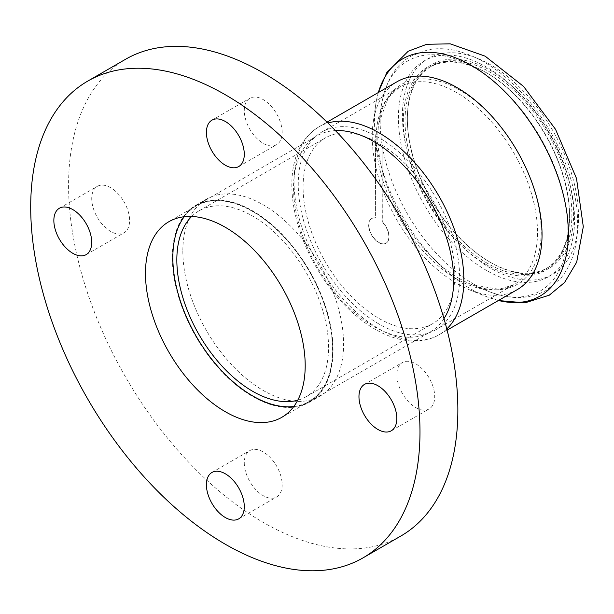 <?xml version="1.0" encoding="UTF-8"?>
<svg xmlns="http://www.w3.org/2000/svg" width="614" height="614" viewBox="0 0 614 614"><rect width="100%" height="100%" fill="white"/><g stroke="black" fill="none" stroke-linecap="round" stroke-linejoin="round"><path stroke-width="0.46" stroke-dasharray="3.07 2.3" d="M182.834 251.233A113.674 65.629 -120 0 0 232.453 365.637A113.674 65.629 -120 0 0 320.055 396.091A113.674 65.629 -120 0 0 320.055 264.826A113.674 65.629 -120 0 0 206.381 199.197A113.674 65.629 -120 0 0 182.834 251.233M172.311 257.312A113.674 65.629 60 0 1 195.858 205.268A113.674 65.629 60 0 1 309.533 270.904A113.674 65.629 60 0 1 309.533 402.162A113.674 65.629 60 0 1 221.938 371.708A113.674 65.629 60 0 1 172.311 257.312M293.807 406.506A112.93 65.199 -120 0 0 309.164 401.518A112.93 65.199 -120 0 0 332.55 349.819A112.93 65.199 -120 0 0 283.254 236.167A112.93 65.199 -120 0 0 196.227 205.913A112.93 65.199 -120 0 0 184.231 216.727M244.28 462.864A26.786 15.465 -120 0 0 255.969 489.819A26.786 15.465 -120 0 0 276.607 496.995A26.786 15.465 -120 0 0 276.607 466.072A26.786 15.465 -120 0 0 249.829 450.607A26.786 15.465 -120 0 0 244.28 462.864M110.658 187.7A26.786 15.465 -120 0 0 97.273 186.372A26.786 15.465 -120 0 0 97.273 217.295A26.786 15.465 -120 0 0 124.051 232.76A26.786 15.465 -120 0 0 128.157 211.3A26.786 15.465 -120 0 0 110.658 187.7M282.156 132.417A26.786 15.465 -120 0 0 270.467 105.47A26.786 15.465 -120 0 0 249.829 98.294A26.786 15.465 -120 0 0 249.829 129.216A26.786 15.465 -120 0 0 276.607 144.681A26.786 15.465 -120 0 0 282.156 132.417M415.77 407.589A26.786 15.465 -120 0 0 429.163 408.916A26.786 15.465 -120 0 0 429.163 377.986A26.786 15.465 -120 0 0 402.385 362.529A26.786 15.465 -120 0 0 398.279 383.988A26.786 15.465 -120 0 0 415.77 407.589M125.586 59.259A275.264 158.926 -120 0 0 125.586 377.103A275.264 158.926 -120 0 0 400.85 536.03M375.377 141.496A107.281 61.937 60 0 1 382.1 145.38L382.1 221.907A14.268 8.235 60 0 1 385.868 243.297A14.268 8.235 60 0 1 371.608 235.062A14.268 8.235 60 0 1 371.608 218.592A14.268 8.235 60 0 1 375.377 218.024L375.584 141.381L375.377 218.024M382.1 145.38L382.315 221.784A14.268 8.235 60 0 1 386.083 243.182A14.268 8.235 60 0 1 371.815 234.947A14.268 8.235 60 0 1 371.815 218.469A14.268 8.235 60 0 1 375.584 217.901M378.953 324.008A114.12 65.89 60 0 1 304.398 223.442A114.12 65.89 60 0 1 321.889 131.995A114.12 65.89 60 0 1 436.009 197.885A114.12 65.89 60 0 1 436.009 329.657A114.12 65.89 60 0 1 378.953 324.008M382.315 145.257A107.281 61.937 60 0 1 449.655 239.928A107.281 61.937 60 0 1 432.586 323.731A107.281 61.937 60 0 1 378.953 318.42A107.281 61.937 60 0 1 308.865 223.88A107.281 61.937 60 0 1 325.313 137.92A107.281 61.937 60 0 1 375.584 141.381M517.172 289.678A120.075 69.328 60 0 1 469.84 289.962A120.075 69.328 60 0 1 457.131 283.729A120.075 69.328 60 0 1 373.182 122.547A120.075 69.328 60 0 1 397.097 81.7M490.471 262.416L490.471 262.416A117.543 67.862 60 0 1 407.358 118.448A117.543 67.862 60 0 1 490.471 70.464A117.543 67.862 60 0 1 573.591 214.424A117.543 67.862 60 0 1 490.471 262.416L489.634 261.925A116.353 67.179 60 0 1 407.358 119.423A116.353 67.179 60 0 1 431.458 66.159A116.353 67.179 60 0 1 547.811 133.338A116.353 67.179 60 0 1 547.811 267.689A116.353 67.179 60 0 1 489.634 261.925L490.471 262.416M487.316 263.26A116.353 67.179 60 0 1 411.303 160.73A116.353 67.179 60 0 1 429.14 67.494A116.353 67.179 60 0 1 487.316 73.258A116.353 67.179 60 0 1 569.592 215.76A116.353 67.179 60 0 1 545.493 269.024A116.353 67.179 60 0 1 487.316 263.26M486.472 264.718A117.543 67.862 60 0 1 403.36 120.758A117.543 67.862 60 0 1 486.48 72.774A117.543 67.862 60 0 1 569.592 216.734A117.543 67.862 60 0 1 486.472 264.718M191.668 216.458A107.281 61.937 60 0 1 199.059 210.809A107.281 61.937 60 0 1 306.332 272.746A107.281 61.937 60 0 1 306.332 396.621A107.281 61.937 60 0 1 297.752 400.198M252.699 396.168A113.229 65.376 60 0 1 178.728 296.393A113.229 65.376 60 0 1 196.081 205.659A113.229 65.376 60 0 1 309.31 271.027A113.229 65.376 60 0 1 309.31 401.779A113.229 65.376 60 0 1 252.699 396.168M443.976 318.643A113.229 65.376 60 0 1 430.222 331.967A113.229 65.376 60 0 1 373.611 326.364A113.229 65.376 60 0 1 299.64 226.581A113.229 65.376 60 0 1 316.993 135.847A113.229 65.376 60 0 1 335.413 130.605M498.438 300.492A137.075 79.145 60 0 1 485.966 296.447A137.075 79.145 60 0 1 471.46 289.34A137.075 79.145 60 0 1 375.622 105.339A137.075 79.145 60 0 1 378.362 92.514M490.471 268.126A124.535 71.899 60 0 1 414.212 71.562A124.535 71.899 60 0 1 566.737 159.625A124.535 71.899 60 0 1 490.471 268.126M486.472 270.429A124.535 71.899 60 0 1 410.213 73.872A124.535 71.899 60 0 1 562.739 161.935A124.535 71.899 60 0 1 486.472 270.429M474.031 284.32A132.747 76.643 60 0 1 381.225 106.13A132.747 76.643 60 0 1 478.728 70.395A132.747 76.643 60 0 1 567.781 224.632A132.747 76.643 60 0 1 488.076 291.205A132.747 76.643 60 0 1 474.031 284.32M459.51 278.633A115.516 66.696 60 0 1 378.754 123.575A115.516 66.696 60 0 1 463.601 92.476A115.516 66.696 60 0 1 541.087 226.696A115.516 66.696 60 0 1 471.736 284.627A115.516 66.696 60 0 1 459.51 278.633M456.808 279.055A114.12 65.89 60 0 1 382.253 178.49A114.12 65.89 60 0 1 399.745 87.042A114.12 65.89 60 0 1 513.872 152.932A114.12 65.89 60 0 1 513.864 284.712A114.12 65.89 60 0 1 456.808 279.055M446.792 328.943A120.075 69.328 60 0 1 438.987 334.814A120.075 69.328 60 0 1 378.953 328.866A120.075 69.328 60 0 1 300.507 223.059A120.075 69.328 60 0 1 318.912 126.837A120.075 69.328 60 0 1 327.907 123.007M309.533 402.162L320.055 396.091M195.858 205.268L206.381 199.197M238.731 518.861L276.607 496.995M211.953 472.473L249.829 450.607M86.175 254.626L124.051 232.76M59.397 208.238L97.273 186.372M238.731 166.547L276.607 144.681M211.953 120.16L249.829 98.294M391.287 430.782L429.163 408.916M364.509 384.395L402.385 362.529M196.227 205.913L168.873 221.708M309.164 401.518L281.811 417.313M469.84 289.962L485.966 296.447L498.345 300.538M373.182 122.547L375.622 105.339L378.27 92.568M407.358 119.423L407.358 118.448M545.493 269.024L547.811 267.689M429.14 67.494L431.458 66.159M487.316 73.258L486.48 72.774M569.592 215.76L569.592 216.734M321.889 131.995L399.745 87.042L388.309 97.588L378.754 123.575L381.225 106.13C385.554 81.355 395.5 64.685 411.058 56.112L427.866 49.818C437.045 48.076 446.631 48.414 456.624 50.816C476.28 55.767 495.321 67.026 513.741 84.594C537.641 107.872 555.493 135.755 567.305 168.236C574.504 188.636 577.951 208.1 577.644 226.627C577.244 248.002 571.457 265.409 560.283 278.825L546.437 290.299C529.084 299.609 509.635 299.908 488.076 291.205L471.736 284.627L499.021 289.34L513.864 284.712L436.009 329.657M306.332 396.621L432.586 323.731M199.059 210.809L325.313 137.92M309.31 401.779L430.222 331.967M196.081 205.659L316.993 135.847M327.032 122.155L318.912 126.837C301.888 137.544 292.886 155.549 291.896 180.854C291.381 196.703 294.052 213.465 299.908 231.156C313.117 271.649 343.241 311.152 375.154 329.242C389.429 337.5 403.283 341.438 416.714 341.054C424.834 340.739 432.264 338.659 438.987 334.814L447.099 330.125"/><path stroke-width="0.92" d="M184.231 216.727A112.93 65.199 -120 0 0 196.227 336.318A112.93 65.199 -120 0 0 293.807 406.506M206.404 484.738A26.786 15.465 60 0 1 211.953 472.473A26.786 15.465 60 0 1 238.731 487.938A26.786 15.465 60 0 1 238.731 518.861A26.786 15.465 60 0 1 218.093 511.685A26.786 15.465 60 0 1 206.404 484.738M72.782 209.566A26.786 15.465 60 0 1 90.281 233.166A26.786 15.465 60 0 1 86.175 254.626A26.786 15.465 60 0 1 59.397 239.161A26.786 15.465 60 0 1 59.397 208.238A26.786 15.465 60 0 1 72.782 209.566M244.28 154.283A26.786 15.465 60 0 1 238.731 166.547A26.786 15.465 60 0 1 211.953 151.082A26.786 15.465 60 0 1 211.953 120.16A26.786 15.465 60 0 1 232.591 127.336A26.786 15.465 60 0 1 244.28 154.283M377.894 429.455A26.786 15.465 60 0 1 360.403 405.854A26.786 15.465 60 0 1 364.509 384.395A26.786 15.465 60 0 1 391.287 399.86A26.786 15.465 60 0 1 391.287 430.782A26.786 15.465 60 0 1 377.894 429.455M305.196 365.614A112.93 65.199 -120 0 0 255.9 251.963A112.93 65.199 -120 0 0 168.873 221.708A112.93 65.199 -120 0 0 168.873 352.114A112.93 65.199 -120 0 0 281.811 417.313A112.93 65.199 -120 0 0 305.196 365.614M362.974 557.896L400.85 536.03A275.264 158.926 -120 0 0 457.86 410.022A275.264 158.926 -120 0 0 337.7 133A275.264 158.926 -120 0 0 125.586 59.259L87.71 81.125A275.264 158.926 -120 0 0 87.71 398.97A275.264 158.926 -120 0 0 362.974 557.896A275.264 158.926 -120 0 0 419.984 431.888A275.264 158.926 -120 0 0 299.824 154.874A275.264 158.926 -120 0 0 87.71 81.125M327.032 122.155L397.097 81.7A120.075 69.328 60 0 1 517.172 151.021A120.075 69.328 60 0 1 517.172 289.678L447.099 330.125M297.752 400.198A107.281 61.937 60 0 1 252.699 391.31A107.281 61.937 60 0 1 184.975 304.091A107.281 61.937 60 0 1 191.668 216.458M335.413 130.605A113.229 65.376 60 0 1 430.222 201.223A113.229 65.376 60 0 1 443.976 318.643M378.362 92.514A137.075 79.145 60 0 1 539.998 137.843A137.075 79.145 60 0 1 498.438 300.492M327.907 123.007A120.075 69.328 60 0 1 438.987 196.165A120.075 69.328 60 0 1 446.792 328.943M378.27 92.568L386.843 72.498L408.21 51.231L426.776 44.269L450.2 43.84L485.16 56.173L523.612 86.459L555.555 129.354L576.508 178.428L583.3 226.743L576.676 262.193L564.558 282.524L549.254 295.204L524.978 302.848L498.345 300.538"/></g></svg>
